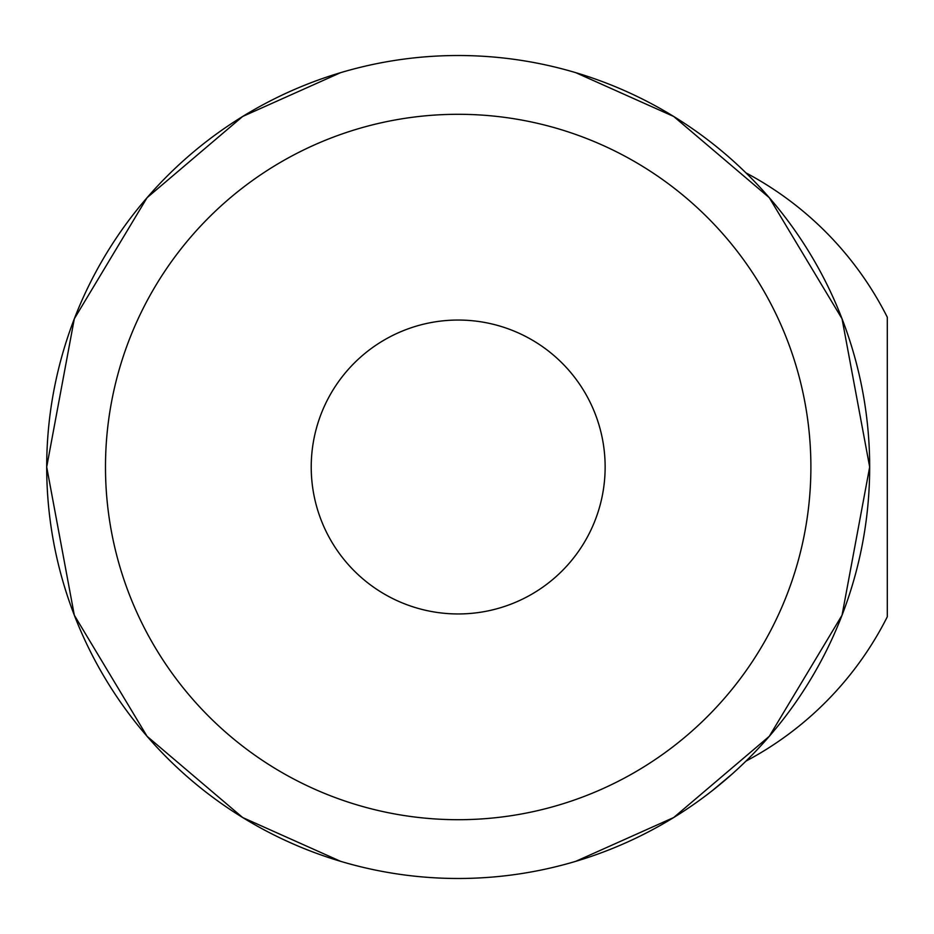 <?xml version="1.0" encoding="UTF-8"?>
<svg xmlns="http://www.w3.org/2000/svg" width="934" height="934" viewBox="0 0 934 934"><rect width="100%" height="100%" fill="white"/><g stroke="black" fill="none" stroke-linecap="round" stroke-linejoin="round"><path stroke-width="1.4" d="M732.396 773.796L712.724 790.304M575.753 861.335L673.718 817.519L769.301 736.296L842.048 615.202L869.671 467L842.048 318.798L769.301 197.704L673.718 116.481L575.753 72.665M340.618 72.665L242.642 116.481L147.058 197.704L74.311 318.798L46.7 467L74.311 615.202L147.058 736.296L242.642 817.519L340.618 861.335M458.185 613.953A146.953 146.953 0 0 1 311.22 467A146.953 146.953 0 0 1 458.185 320.047A146.953 146.953 0 0 1 605.139 467A146.953 146.953 0 0 1 458.185 613.953M458.185 114.298A352.702 352.702 0 0 0 105.484 467A352.702 352.702 0 0 0 458.185 819.702A352.702 352.702 0 0 0 810.887 467A352.702 352.702 0 0 0 458.185 114.298M458.185 878.485A411.485 411.485 0 0 0 869.671 467A411.485 411.485 0 0 0 458.185 55.515A411.485 411.485 0 0 0 46.7 467A411.485 411.485 0 0 0 458.185 878.485M745.939 172.872A332.924 332.924 0 0 1 887.3 317.221L887.3 616.779A332.924 332.924 0 0 1 745.939 761.128M887.3 392.105L887.3 331.243"/></g></svg>
